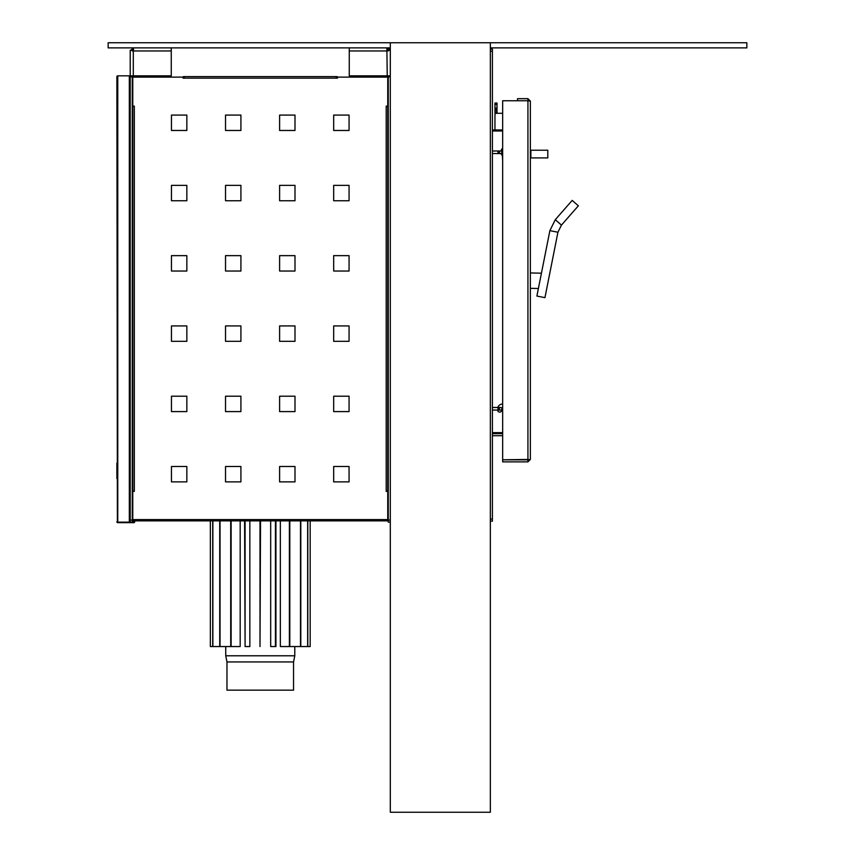 <?xml version="1.0" encoding="UTF-8"?>
<svg xmlns="http://www.w3.org/2000/svg" width="855" height="855" viewBox="0 0 855 855"><rect width="100%" height="100%" fill="white"/><g stroke="black" fill="none" stroke-linecap="round" stroke-linejoin="round"><path stroke-width="1.28" d="M390.308 522.149L388.255 522.149L388.255 76.865L390.308 76.865M388.255 75.838L388.255 76.865M390.308 50.189L387.23 50.189L387.23 50.958L349.268 50.958L349.268 75.838L390.308 75.838M349.268 50.958L349.268 47.88M386.866 47.88L387.23 75.838M390.308 50.958L387.23 47.88L387.155 49.932M388.255 50.958L387.23 49.932M389.795 49.248A3.078 3.078 0 0 0 387.23 47.88M130.217 522.149L130.217 50.189L133.294 50.189L133.294 50.958L133.658 47.88M130.217 520.096L132.269 520.096L132.269 75.838M132.269 520.096L132.269 522.149M130.217 521.155L129.329 522.149L129.329 75.838L171.257 75.838L171.257 50.958L133.294 50.958L133.337 50.36M132.269 76.865L130.217 76.865M130.217 50.189L130.217 50.958L133.294 47.88L133.294 49.932L132.269 50.958M171.257 47.88L171.257 50.958M183.056 78.147L183.056 77.121L132.781 77.121L132.781 106.106L134.321 106.106M337.212 78.147L183.312 78.147M502.655 433.656L492.395 433.656M502.655 129.96L492.395 129.96M492.395 130.986L502.655 130.986M502.655 432.63L492.395 432.63M502.655 148.129A5.205 5.205 0 0 0 501.009 151.057A1.282 1.282 0 0 0 499.32 152.275A1.282 1.282 0 0 0 501.116 153.451A5.205 5.205 0 0 0 502.355 155.61M492.395 150.993L498.038 150.993L498.038 153.558L500.603 153.558A1.282 1.282 0 0 0 501.885 152.275A1.282 1.282 0 0 0 500.603 150.993A1.282 1.282 0 0 0 499.32 152.275A1.282 1.282 0 0 0 500.603 153.558A1.282 1.282 0 0 0 501.885 152.275A1.282 1.282 0 0 0 500.603 150.993L498.038 150.993L500.603 150.993M499.32 408.776A1.282 1.282 0 0 1 500.603 407.493A1.282 1.282 0 0 1 501.885 408.776A1.282 1.282 0 0 1 500.603 410.058A1.282 1.282 0 0 1 499.32 408.776M386.204 106.106L387.743 106.106L387.743 77.121L337.469 77.121L337.469 78.147M184.338 77.121L183.312 77.121M240.918 200.754L240.918 185.364L225.528 185.364L225.528 200.754L240.918 200.754M294.996 200.754L294.996 185.364L279.606 185.364L279.606 200.754L294.996 200.754M349.064 200.754L349.064 185.364L333.674 185.364L333.674 200.754L349.064 200.754M186.85 200.754L186.85 185.364L171.46 185.364L171.46 200.754L186.85 200.754M186.85 130.473L186.85 115.083L171.46 115.083L171.46 130.473L186.85 130.473M240.918 130.473L240.918 115.083L225.528 115.083L225.528 130.473L240.918 130.473M294.996 130.473L294.996 115.083L279.606 115.083L279.606 130.473L294.996 130.473M349.064 130.473L349.064 115.083L333.674 115.083L333.674 130.473L349.064 130.473M186.85 271.035L186.85 255.645L171.46 255.645L171.46 271.035L186.85 271.035M186.85 341.316L186.85 325.926L171.46 325.926L171.46 341.316L186.85 341.316M186.85 411.597L186.85 396.207L171.46 396.207L171.46 411.597L186.85 411.597M186.85 481.878L186.85 466.488L171.46 466.488L171.46 481.878L186.85 481.878M349.064 271.035L349.064 255.645L333.674 255.645L333.674 271.035L349.064 271.035M349.064 341.316L349.064 325.926L333.674 325.926L333.674 341.316L349.064 341.316M349.064 411.597L349.064 396.207L333.674 396.207L333.674 411.597L349.064 411.597M349.064 481.878L349.064 466.488L333.674 466.488L333.674 481.878L349.064 481.878M294.996 271.035L294.996 255.645L279.606 255.645L279.606 271.035L294.996 271.035M294.996 341.316L294.996 325.926L279.606 325.926L279.606 341.316L294.996 341.316M294.996 411.597L294.996 396.207L279.606 396.207L279.606 411.597L294.996 411.597M294.996 481.878L294.996 466.488L279.606 466.488L279.606 481.878L294.996 481.878M240.918 271.035L240.918 255.645L225.528 255.645L225.528 271.035L240.918 271.035M240.918 341.316L240.918 325.926L225.528 325.926L225.528 341.316L240.918 341.316M240.918 411.597L240.918 396.207L225.528 396.207L225.528 411.597L240.918 411.597M240.918 481.878L240.918 466.488L225.528 466.488L225.528 481.878L240.918 481.878M387.743 519.584L132.781 519.584L132.781 520.866L387.743 520.866L387.743 491.369L386.204 491.369L386.204 106.362M134.321 106.362L134.321 491.369L132.781 491.369L132.781 519.584M183.312 77.891L183.312 76.608L337.212 76.608L337.212 77.891M336.186 77.121L337.212 77.121M134.064 491.112L132.781 491.112L132.781 106.362L134.064 106.362M386.46 106.362L387.743 106.362L387.743 491.112L386.46 491.112M116.879 478.544L116.879 463.154M117.392 521.774L116.879 76.726L117.766 76.726L117.766 75.838A0.887 0.887 0 0 0 116.879 76.726M116.879 521.774A0.887 0.887 0 0 0 117.766 522.662L132.781 522.662L134.182 521.774L134.182 520.866M133.808 522.149L133.808 522.662A0.887 0.887 0 0 0 134.695 521.774L134.695 520.866M133.808 522.662L132.781 522.662M117.766 522.149L132.781 522.149M132.269 76.352L141.503 75.838M142.529 75.838L141.503 76.352M129.329 75.838L117.766 75.838M502.655 459.819L502.655 461.871L527.93 461.871L527.93 459.819L502.655 459.819L502.655 100.751L527.93 100.751L517.532 100.719L517.532 98.667L527.93 98.667L527.93 100.719L530.357 101.093L527.93 98.667M528.305 459.445L502.655 459.787M527.93 461.871L530.357 459.445L530.357 101.093M530.357 459.445L527.93 459.787L527.93 100.751M530.357 288.338L538.394 288.509L536.897 296.054L544.945 297.658L557.93 232.239L549.883 230.647L541.439 273.183L530.357 272.948M561.457 225.1L555.28 219.692L572.187 200.401L578.354 205.809L561.457 225.1L557.93 232.239M538.394 288.509L541.439 273.183M502.655 150.32A3.078 3.078 0 0 0 502.152 152.201L502.655 160.655M502.655 150.843A2.822 2.822 0 0 0 502.655 153.195M497.813 407.493A5.13 5.13 0 0 1 502.366 404.009L502.655 403.998M502.655 407.033A1.539 1.539 0 0 0 502.387 407.472A10.26 10.26 0 0 0 501.671 411.202L500.057 412.153L498.251 411.736A5.13 5.13 0 0 1 497.631 410.058M547.798 150.224L547.798 157.918L530.87 157.918L530.87 150.224L547.798 150.224L547.798 157.918M497.386 113.288L497.012 112.422L494.96 112.422L494.96 103.028L497.012 103.028L497.012 104.567L494.96 104.567M495.205 113.982A2.426 2.426 0 0 1 494.96 112.913L494.96 112.422M494.96 107.997L497.012 107.997L497.012 104.567M497.012 107.997L497.012 109.493L494.96 109.493M494.96 110.926L497.012 110.926L497.012 109.493M497.012 110.926L497.012 112.422M494.96 129.96L494.96 114.827A1.539 1.539 0 0 1 496.499 113.288L502.655 113.288M490.343 49.163L492.395 49.163L492.395 521.123L490.343 521.123L492.395 521.123M502.655 435.708L493.421 435.708A1.026 1.026 0 0 0 492.395 436.734M493.421 433.656A3.078 3.078 0 0 0 492.395 433.827M293.554 661.941L226.97 661.941L226.97 690.156L293.554 690.156L293.554 661.941L294.783 655.785L294.783 646.551M226.97 661.941L225.741 655.785L294.783 655.785M240.18 520.866L240.18 646.551L210.351 646.551L210.351 520.866M212.874 646.551L212.874 520.866M212.713 646.551L212.713 520.866M220.034 646.551L220.034 520.866M219.724 646.551L219.724 520.866M231.128 646.551L231.128 520.866M230.711 646.551L230.711 520.866M249.842 520.866L249.842 646.551L245.086 646.551L245.086 520.866M244.594 520.866L245.086 646.551M260.006 520.866L260.006 646.551L260.519 520.866M270.682 520.866L270.682 646.551L275.93 646.551L275.93 520.866M275.438 646.551L275.438 520.866M280.344 520.866L280.344 646.551L289.813 646.551L289.813 520.866M289.396 646.551L289.396 520.866M289.813 646.551L300.8 646.551L300.8 520.866M300.49 646.551L300.49 520.866M300.8 646.551L307.811 646.551L307.811 520.866M307.65 646.551L307.65 520.866M307.811 646.551L310.173 646.551L310.173 520.866M490.343 47.88L746.842 47.88L746.842 42.75L490.343 42.75L490.343 812.25L390.308 812.25L390.308 42.75L108.158 42.75L108.158 47.88L390.308 47.88M490.343 42.75L390.308 42.75M388.255 520.096L390.308 520.096M133.294 75.838L133.294 50.958M492.395 407.493L498.038 407.493L498.038 410.058L492.395 410.058M117.766 521.774L117.766 76.726M490.343 519.071L492.395 519.071M492.395 51.215L490.343 51.215M492.395 153.558L500.603 153.558M498.038 407.493L500.603 407.493M498.038 410.058L500.603 410.058M555.28 219.692L549.883 230.647M225.741 655.785L225.741 646.551"/></g></svg>
